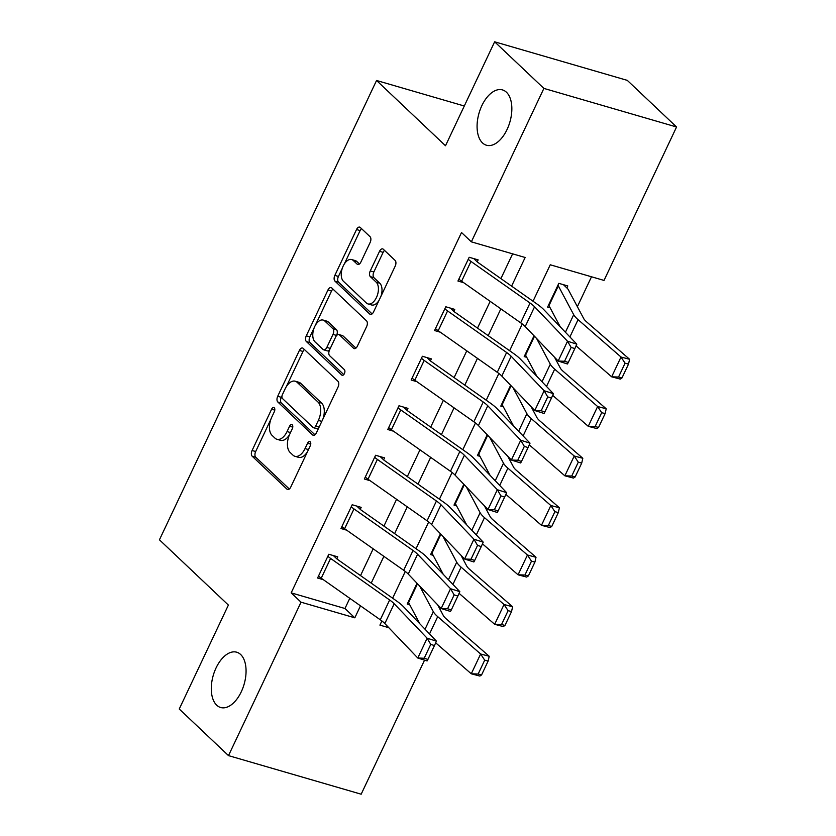<?xml version="1.0" encoding="UTF-8"?>
<svg xmlns="http://www.w3.org/2000/svg" width="836" height="836" viewBox="0 0 836 836"><rect width="100%" height="100%" fill="white"/><g stroke="black" fill="none" stroke-linecap="round" stroke-linejoin="round"><path stroke-width="1.25" d="M274.239 407.759A3.093 1.724 -73.8 0 0 273.821 407.508A3.093 1.724 -73.8 0 0 271.606 409.201L252.085 450.5A4.42 2.466 -73.8 0 0 252.179 456.216L286.978 489.154A4.42 2.466 -73.8 0 0 287.584 489.509A4.42 2.466 -73.8 0 0 290.75 487.095L310.271 445.797A3.093 1.724 -73.8 0 0 310.208 441.795A3.093 1.724 -73.8 0 0 309.78 441.544A3.093 1.724 -73.8 0 0 307.564 443.237L305.035 448.577A14.128 7.879 -73.8 0 1 294.909 456.289A14.128 7.879 -73.8 0 1 292.976 455.16L290.071 452.412A14.128 7.879 -73.8 0 1 289.768 434.124L292.286 428.774A3.093 1.724 -73.8 0 0 292.224 424.782A3.093 1.724 -73.8 0 0 291.806 424.531A3.093 1.724 -73.8 0 0 289.58 426.214L287.061 431.564A14.128 7.879 -73.8 0 1 276.925 439.276A14.128 7.879 -73.8 0 1 274.992 438.148L272.087 435.399A14.128 7.879 -73.8 0 1 271.784 417.101L274.312 411.761A3.093 1.724 -73.8 0 0 274.239 407.759M482.487 142.914A28.79 16.062 -73.8 0 0 486.427 145.224A28.79 16.062 -73.8 0 0 508.612 125.86A28.79 16.062 -73.8 0 0 506.438 92.232A28.79 16.062 -73.8 0 0 502.509 89.922A28.79 16.062 -73.8 0 0 480.313 109.286A28.79 16.062 -73.8 0 0 482.487 142.914M216.702 705.187A28.79 16.062 -73.8 0 0 220.631 707.496A28.79 16.062 -73.8 0 0 242.827 688.143A28.79 16.062 -73.8 0 0 240.653 654.504A28.79 16.062 -73.8 0 0 236.713 652.205A28.79 16.062 -73.8 0 0 214.528 671.559A28.79 16.062 -73.8 0 0 216.702 705.187M370.16 242.44A4.42 2.466 -73.8 0 0 370.066 236.724L360.295 227.476A4.42 2.466 -73.8 0 0 359.699 227.12A4.42 2.466 -73.8 0 0 356.523 229.534L334.849 275.399A4.42 2.466 -73.8 0 0 334.943 281.115L369.752 314.054A4.42 2.466 -73.8 0 0 370.358 314.409A4.42 2.466 -73.8 0 0 373.525 311.995L395.198 266.13A4.42 2.466 -73.8 0 0 395.104 260.414L383.306 249.253A4.42 2.466 -73.8 0 0 382.7 248.898A4.42 2.466 -73.8 0 0 379.534 251.312L370.264 270.937A4.42 2.466 -73.8 0 0 370.358 276.653L376.21 282.192A11.809 6.594 -73.8 0 1 377.099 295.986A11.809 6.594 -73.8 0 1 367.997 303.928A11.809 6.594 -73.8 0 1 366.377 302.987L343.46 281.304A11.809 6.594 -73.8 0 1 342.572 267.499A11.809 6.594 -73.8 0 1 351.674 259.557A11.809 6.594 -73.8 0 1 353.294 260.508L357.108 264.124A4.42 2.466 -73.8 0 0 357.714 264.479A4.42 2.466 -73.8 0 0 360.88 262.065L370.16 242.44M424.542 660.147L361.173 794.2L228.5 755.619L179.249 709.012L228.385 605.065L159.436 539.816L376.555 80.486L445.504 145.746L494.64 41.8L543.891 88.407L676.564 126.988L604.031 280.426L550.245 264.782L533.023 301.221M228.5 755.619L301.033 602.181L354.819 617.825L360.483 605.839M511.601 286.142L525.144 257.488L471.358 241.844L461.514 232.523L291.179 592.86L301.033 602.181M471.358 241.844L543.891 88.407M303.165 348.351A4.42 2.466 -73.8 0 0 302.559 348.006A4.42 2.466 -73.8 0 0 299.392 350.409L277.709 396.274A4.42 2.466 -73.8 0 0 277.803 401.991L312.612 434.929A4.42 2.466 -73.8 0 0 313.218 435.284A4.42 2.466 -73.8 0 0 316.384 432.87L338.058 387.016A4.42 2.466 -73.8 0 0 337.963 381.289L303.165 348.351M306.279 335.832L327.963 289.977A4.42 2.466 -73.8 0 1 331.129 287.563A4.42 2.466 -73.8 0 1 331.725 287.918L366.534 320.857A4.42 2.466 -73.8 0 1 366.628 326.573L357.359 346.198A4.42 2.466 -73.8 0 1 354.182 348.612A4.42 2.466 -73.8 0 1 353.586 348.257L339.468 334.902A4.42 2.466 -73.8 0 0 338.862 334.546A4.42 2.466 -73.8 0 0 335.696 336.95L329.541 349.97A4.42 2.466 -73.8 0 0 329.635 355.697L344.338 369.596A3.093 1.724 -73.8 0 1 344.568 373.211A3.093 1.724 -73.8 0 1 342.185 375.291A3.093 1.724 -73.8 0 1 341.757 375.04L306.373 341.548A4.42 2.466 -73.8 0 1 306.279 335.832L309.863 336.877L314.378 327.325M291.179 592.86L344.965 608.503L349.782 598.315M360.525 575.596L373.18 548.813M383.923 526.095L396.577 499.322M407.32 476.604L419.975 449.82M430.707 427.102L443.373 400.329M454.105 377.611L466.77 350.827M477.502 328.109L490.168 301.336M500.9 278.618L512.614 253.841M330.586 558.417L321.233 578.209A15.748 3.605 25.3 0 1 318.506 576.035L327.869 556.233A15.748 3.605 25.3 0 0 330.586 558.417L389.639 599.987A22.499 5.141 -154.7 0 1 394.195 603.759L427.144 638.213L436.434 641.149L403.485 606.696A33.743 7.723 25.3 0 0 396.661 601.032L337.608 559.462A4.504 1.024 -154.7 0 1 336.835 558.845L337.765 556.86L328.799 554.258L317.575 578.01L323.323 579.682M353.983 508.915L344.62 528.718A15.748 3.605 25.3 0 1 341.903 526.534L351.266 506.741A15.748 3.605 25.3 0 0 353.983 508.915L413.036 550.485A22.499 5.141 -154.7 0 1 417.592 554.258L450.541 588.722L459.831 591.658L426.882 557.194A33.743 7.723 25.3 0 0 420.059 551.541L361.006 509.97A4.504 1.024 -154.7 0 1 360.232 509.343L361.162 507.368L352.196 504.756L340.973 528.519L346.721 530.191M377.381 459.424L368.018 479.216A15.748 3.605 25.3 0 1 365.301 477.042L374.664 457.24A15.748 3.605 25.3 0 0 377.381 459.424L436.434 500.994A22.499 5.141 -154.7 0 1 440.99 504.766L473.939 539.22L483.229 542.156L450.28 507.703A33.743 7.723 25.3 0 0 443.456 502.039L384.403 460.469A4.504 1.024 -154.7 0 1 383.62 459.852L384.56 457.867L375.594 455.265L364.36 479.018L370.118 480.69M400.778 409.922L391.415 429.725A15.748 3.605 25.3 0 1 388.698 427.541L398.061 407.749A15.748 3.605 25.3 0 0 400.778 409.922L459.831 451.492A22.499 5.141 -154.7 0 1 464.388 455.265L497.336 489.729L506.626 492.665L473.678 458.201A33.743 7.723 25.3 0 0 466.854 452.548L407.801 410.978A4.504 1.024 -154.7 0 1 407.017 410.351L407.958 408.376L398.991 405.763L387.758 429.526L393.516 431.198M424.176 360.431L414.813 380.223A15.748 3.605 25.3 0 1 412.096 378.05L421.448 358.247A15.748 3.605 25.3 0 0 424.176 360.431L483.229 402.001A22.499 5.141 -154.7 0 1 487.775 405.773L520.734 440.227L530.024 443.164L497.075 408.71A33.743 7.723 25.3 0 0 490.251 403.046L431.198 361.476A4.504 1.024 -154.7 0 1 430.415 360.859L431.355 358.874L422.389 356.272L411.155 380.025L416.913 381.697M447.573 310.929L438.21 330.732A15.748 3.605 25.3 0 1 435.493 328.548L444.846 308.756A15.748 3.605 25.3 0 0 447.573 310.929L506.626 352.499A22.499 5.141 -154.7 0 1 511.172 356.272L544.131 390.736L553.422 393.672L520.473 359.208A33.743 7.723 25.3 0 0 513.649 353.555L454.596 311.985A4.504 1.024 -154.7 0 1 453.812 311.358L454.753 309.383L445.787 306.77L434.553 330.534L440.311 332.205M470.971 261.438L461.608 281.23A15.748 3.605 25.3 0 1 458.891 279.057L468.244 259.254A15.748 3.605 25.3 0 0 470.971 261.438L530.024 303.008A22.499 5.141 -154.7 0 1 534.57 306.781L567.519 341.234L576.819 344.171L543.87 309.717A33.743 7.723 25.3 0 0 537.046 304.053L477.993 262.483A4.504 1.024 -154.7 0 1 477.21 261.867L478.15 259.881L469.184 257.279L457.95 281.032L463.708 282.704M577.373 306.666L591.501 276.779M409.755 604.815L407.216 604.083L417.049 583.277L408.156 602.098A4.504 1.024 25.3 0 1 408.585 602.62L417.498 583.758M433.152 555.323L430.613 554.582L440.447 533.786L431.554 552.606A4.504 1.024 25.3 0 1 431.982 553.129L440.896 534.256M456.55 505.822L454.011 505.09L463.844 484.284L454.951 503.105A4.504 1.024 25.3 0 1 455.38 503.627L464.293 484.765M479.948 456.331L477.408 455.589L487.242 434.793L478.338 453.614A4.504 1.024 25.3 0 1 478.777 454.136L487.691 435.263M503.345 406.829L500.806 406.097L510.639 385.291L501.736 404.112A4.504 1.024 25.3 0 1 502.175 404.634L511.089 385.772M526.743 357.338L524.203 356.596L534.037 335.8L525.133 354.621A4.504 1.024 25.3 0 1 525.572 355.143L534.486 336.271M563.422 284.679L566.86 287.929L567.79 285.954L558.824 283.341L547.601 307.105L550.14 307.836M464.293 106.005L376.555 80.486M494.64 41.8L627.313 80.381L676.564 126.988M381.885 620.96L379.92 625.119L388.803 627.7M522.27 323.981L509.626 350.723M498.873 373.483L486.228 400.214M475.475 422.974L462.83 449.716M452.077 472.476L439.433 499.207M428.68 521.967L416.035 548.709M405.282 571.469L392.638 598.2M371.215 583.12L383.881 556.348M394.613 533.629L407.278 506.846M418.01 484.128L430.665 457.355M441.408 434.636L454.063 407.853M464.806 385.135L477.46 358.362M488.203 335.644L500.858 308.86M344.965 608.503L354.819 617.825M276.925 439.276L280.509 440.321A14.128 7.879 -73.8 0 0 289.475 434.762M294.909 456.289L298.494 457.334A14.128 7.879 -73.8 0 0 307.408 451.858M270.78 419.557L255.67 451.534A4.42 2.466 -73.8 0 0 255.764 457.25L289.319 489.018M282.035 395.741L281.293 397.319A4.42 2.466 -73.8 0 0 281.387 403.036L314.953 434.793M304.409 349.532A4.42 2.466 -73.8 0 0 302.977 351.454L286.32 386.681M282.443 394.561A3.093 1.724 -73.8 0 0 282.505 398.563L313.061 427.478A3.093 1.724 -73.8 0 0 313.479 427.729A3.093 1.724 -73.8 0 0 315.695 426.036L318.359 420.404A14.128 7.879 -73.8 0 0 318.056 402.106L297.167 382.345A14.128 7.879 -73.8 0 0 295.233 381.216A14.128 7.879 -73.8 0 0 285.097 388.928L282.443 394.561M313.479 427.729L317.063 428.763A3.093 1.724 -73.8 0 0 318.662 428.053M322.947 418.993A14.128 7.879 -73.8 0 0 321.641 403.151L318.056 402.106M295.233 381.216L298.818 382.251A14.128 7.879 -73.8 0 1 300.751 383.39L321.641 403.151M315.109 325.779L331.547 291.012L327.963 289.977M332.979 289.099A4.42 2.466 -73.8 0 0 331.547 291.012M355.927 348.121L343.053 335.936A4.42 2.466 -73.8 0 0 342.446 335.591L338.862 334.546M343.763 374.591L309.957 342.593L306.373 341.548M324.817 321.034A11.809 6.594 -73.8 0 0 323.208 320.094A11.809 6.594 -73.8 0 0 314.096 328.036A11.809 6.594 -73.8 0 0 314.994 341.83L323.062 349.469A4.42 2.466 -73.8 0 0 323.668 349.824A4.42 2.466 -73.8 0 0 326.834 347.41L332.989 334.39A4.42 2.466 -73.8 0 0 332.895 328.673L324.817 321.034L328.402 322.079A11.809 6.594 -73.8 0 0 326.792 321.128L323.208 320.094M323.668 349.824L327.252 350.869A4.42 2.466 -73.8 0 0 329.697 349.647M328.402 322.079L336.48 329.718A4.42 2.466 -73.8 0 1 336.574 335.435L336.417 335.758M309.863 336.877A4.42 2.466 -73.8 0 0 309.957 342.593M351.674 259.557L355.258 260.602A11.809 6.594 -73.8 0 1 356.878 261.553L359.449 263.988M367.997 303.928L371.581 304.973A11.809 6.594 -73.8 0 0 378.927 300.563M380.955 296.278A11.809 6.594 -73.8 0 0 379.795 283.237L376.21 282.192M384.56 250.434A4.42 2.466 -73.8 0 0 383.128 252.357L373.849 271.982A4.42 2.466 -73.8 0 0 373.943 277.698L379.795 283.237M342.3 268.251L338.434 276.444A4.42 2.466 -73.8 0 0 338.528 282.16L372.093 313.918M361.549 228.656A4.42 2.466 -73.8 0 0 360.117 230.579L344.327 263.967M481.578 674.934L488.13 661.067L484.702 660.168L478.15 674.025L481.578 674.934L479.864 676.063L471.274 673.795L435.681 642.832M419.881 623.834L408.585 602.62M478.15 674.025L471.274 673.795L480.637 654.003L437.698 616.634A33.743 7.723 -154.7 0 1 433.32 611.691L419.62 585.963M484.702 660.168L480.637 654.003L489.217 656.27L488.13 661.067M437.583 604.752L443.362 615.61A22.499 5.141 25.3 0 0 446.278 618.901L489.217 656.27M336.835 558.845L333.397 555.595M427.917 659.416L427.081 660.952L417.781 658.016L427.144 638.213L430.749 644.389L424.197 658.245L427.917 659.416L434.459 645.559L430.749 644.389M321.233 578.209L380.286 619.779A22.499 5.141 -154.7 0 1 384.832 623.552L417.781 658.016L424.197 658.245M434.459 645.559L436.434 641.149M504.975 625.433L511.527 611.576L508.1 610.667L501.548 624.523L504.975 625.433L503.262 626.572L494.672 624.304L459.079 593.33M443.279 574.342L431.982 553.129M501.548 624.523L494.672 624.304L504.035 604.501L461.096 567.142A33.743 7.723 -154.7 0 1 456.717 562.2L443.007 536.472M508.1 610.667L504.035 604.501L512.614 606.769L511.527 611.576M460.981 555.261L466.76 566.108A22.499 5.141 25.3 0 0 469.675 569.4L512.614 606.769M528.373 575.941L534.925 562.074L531.487 561.175L524.945 575.032L528.373 575.941L526.659 577.07L518.069 574.802L482.476 543.839M466.676 524.841L455.38 503.627M524.945 575.032L518.069 574.802L527.432 555.01L484.483 517.641A33.743 7.723 -154.7 0 1 480.115 512.698L466.404 486.97M531.487 561.175L527.432 555.01L536.012 557.278L534.925 562.074M484.378 505.759L490.157 516.617A22.499 5.141 25.3 0 0 493.073 519.908L536.012 557.278M551.77 526.44L558.323 512.583L554.885 511.674L548.332 525.53L551.77 526.44L550.057 527.579L541.467 525.311L505.874 494.337M490.074 475.35L478.777 454.136M548.332 525.53L541.467 525.311L550.83 505.508L507.88 468.15A33.743 7.723 -154.7 0 1 503.512 463.207L489.802 437.479M554.885 511.674L550.83 505.508L559.409 507.776L558.323 512.583M507.776 456.268L513.555 467.115A22.499 5.141 25.3 0 0 516.47 470.407L559.409 507.776M360.232 509.343L356.794 506.093M451.315 609.925L450.479 611.45L441.178 608.514L450.541 588.722L454.147 594.887L447.594 608.744L451.315 609.925L457.856 596.058L454.147 594.887M344.62 528.718L403.683 570.288A22.499 5.141 -154.7 0 1 408.229 574.06L441.178 608.514L447.594 608.744M457.856 596.058L459.831 591.658M383.62 459.852L380.192 456.602M474.702 560.423L473.876 561.959L464.576 559.023L473.939 539.22L477.544 545.396L470.992 559.253L474.702 560.423L481.254 546.566L477.544 545.396M368.018 479.216L427.081 520.786A22.499 5.141 -154.7 0 1 431.627 524.559L464.576 559.023L470.992 559.253M481.254 546.566L483.229 542.156M407.017 410.351L403.589 407.101M498.099 510.932L497.274 512.458L487.973 509.521L497.336 489.729L500.931 495.894L494.389 509.751L498.099 510.932L504.651 497.065L500.931 495.894M391.415 429.725L450.468 471.295A22.499 5.141 -154.7 0 1 455.024 475.067L487.973 509.521L494.389 509.751M504.651 497.065L506.626 492.665M575.168 476.948L581.72 463.081L578.282 462.183L571.73 476.039L575.168 476.948L573.454 478.077L564.864 475.809L529.272 444.846M513.471 425.848L502.175 404.634M571.73 476.039L564.864 475.809L574.227 456.017L531.278 418.648A33.743 7.723 -154.7 0 1 526.91 413.705L513.199 387.977M578.282 462.183L574.227 456.017L582.807 458.285L581.72 463.081M531.173 406.766L536.952 417.624A22.499 5.141 25.3 0 0 539.868 420.916L582.807 458.285M430.415 360.859L426.987 357.609M521.497 461.43L520.671 462.966L511.371 460.03L520.734 440.227L524.329 446.403L517.777 460.26L521.497 461.43L528.049 447.573L524.329 446.403M414.813 380.223L473.866 421.793A22.499 5.141 -154.7 0 1 478.422 425.566L511.371 460.03L517.777 460.26M528.049 447.573L530.024 443.164M598.566 427.447L605.118 413.59L601.68 412.681L595.127 426.538L598.566 427.447L596.852 428.586L588.262 426.318L552.669 395.344M536.869 376.357L525.572 355.143M595.127 426.538L588.262 426.318L597.625 406.515L554.676 369.157A33.743 7.723 -154.7 0 1 550.307 364.214L536.597 338.486M601.68 412.681L597.625 406.515L606.204 408.783L605.118 413.59M554.571 357.275L560.35 368.122A22.499 5.141 25.3 0 0 563.265 371.414L606.204 408.783M453.812 311.358L450.385 308.108M544.894 411.939L544.069 413.465L534.768 410.528L544.131 390.736L547.726 396.901L541.174 410.758L544.894 411.939L551.447 398.072L547.726 396.901M438.21 330.732L497.263 372.302A22.499 5.141 -154.7 0 1 501.819 376.075L534.768 410.528L541.174 410.758M551.447 398.072L553.422 393.672M621.963 377.956L628.515 364.088L625.077 363.19L618.525 377.046L621.963 377.956L620.239 379.084L611.659 376.817L576.067 345.853M560.266 326.855L548.97 305.642A4.504 1.024 25.3 0 0 548.531 305.119L557.894 285.327A4.504 1.024 25.3 0 1 558.323 285.849L573.705 314.712A33.743 7.723 -154.7 0 0 578.073 319.655L621.012 357.024L629.602 359.292L628.515 364.088M566.86 287.929A15.748 3.605 -154.7 0 1 568.365 289.758L583.747 318.631A22.499 5.141 25.3 0 0 586.663 321.923L629.602 359.292M618.525 377.046L611.659 376.817L621.012 357.024L625.077 363.19M477.21 261.867L473.772 258.617M568.292 362.437L567.456 363.974L558.166 361.037L567.519 341.234L571.124 347.41L564.572 361.267L568.292 362.437L574.844 348.581L571.124 347.41M461.608 281.23L520.661 322.8A22.499 5.141 -154.7 0 1 525.217 326.573L558.166 361.037L564.572 361.267M574.844 348.581L576.819 344.171M274.783 410.121L271.606 409.201M310.752 444.156L307.564 443.237M292.767 427.144L289.58 426.214M290.5 432.567L287.061 431.564M308.484 449.58L305.035 448.577M288.284 489.53L286.978 489.154M255.764 457.25L252.179 456.216M255.67 451.534L252.085 450.5M313.918 435.305L312.612 434.929M281.387 403.036L277.803 401.991M281.293 397.319L277.709 396.274M302.977 351.454L299.392 350.409M319.143 427.039L315.695 426.036M321.808 421.407L318.359 420.404M300.751 383.39L297.167 382.345M354.882 348.633L353.586 348.257M343.053 335.936L339.468 334.902M342.676 375.312L341.757 375.04M330.283 348.413L326.834 347.41M336.574 335.435L332.989 334.39M336.48 329.718L332.895 328.673M358.414 264.5L357.108 264.124M356.878 261.553L353.294 260.508M373.943 277.698L370.358 276.653M373.849 271.982L370.264 270.937M383.128 252.357L379.534 251.312M371.059 314.43L369.752 314.054M338.528 282.16L334.943 281.115M338.434 276.444L334.849 275.399M360.117 230.579L356.523 229.534M429.526 633.918L437.698 616.634M425.033 629.226L433.32 611.691M389.639 599.987L380.286 619.779M394.195 603.759L384.832 623.552M452.924 584.427L461.096 567.142M448.43 579.724L456.717 562.2M476.321 534.925L484.483 517.641M471.828 530.233L480.115 512.698M499.719 485.434L507.88 468.15M495.225 480.731L503.512 463.207M413.036 550.485L403.683 570.288M417.592 554.258L408.229 574.06M436.434 500.994L427.081 520.786M440.99 504.766L431.627 524.559M459.831 451.492L450.468 471.295M464.388 455.265L455.024 475.067M523.117 435.932L531.278 418.648M518.623 431.24L526.91 413.705M483.229 402.001L473.866 421.793M487.775 405.773L478.422 425.566M546.514 386.441L554.676 369.157M542.021 381.738L550.307 364.214M506.626 352.499L497.263 372.302M511.172 356.272L501.819 376.075M569.901 336.939L578.073 319.655M565.418 332.247L573.705 314.712M548.97 305.642L558.323 285.849M530.024 303.008L520.661 322.8M534.57 306.781L525.217 326.573"/></g></svg>
